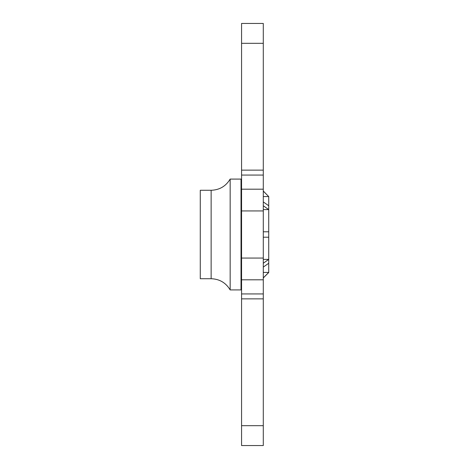 <?xml version="1.0" encoding="UTF-8"?>
<svg xmlns="http://www.w3.org/2000/svg" width="469" height="469" viewBox="0 0 469 469"><rect width="100%" height="100%" fill="white"/><g stroke="black" fill="none" stroke-linecap="round" stroke-linejoin="round"><path stroke-width="0.7" d="M241.564 43.312L263.291 43.312L263.291 23.45L241.564 23.45L241.564 175.072L263.291 175.072L263.291 445.55L241.564 445.55L241.564 293.928L263.291 293.928M241.564 293.928L241.564 175.072M263.291 43.312L263.291 175.072M241.564 170.124L263.291 170.124M241.564 298.876L263.291 298.876M241.564 189.195L263.291 189.195M241.564 279.805L263.291 279.805M230.156 289.912L230.156 179.088L241.019 179.088L241.019 289.912L230.156 289.912C225.841 282.737 219.504 279.008 211.138 278.721L200.275 278.721L200.275 190.279L211.138 190.279L211.138 278.721M263.291 277.959L268.725 272.524L268.725 231.786L263.291 231.786M268.725 231.786L268.725 209.602L263.291 205.75M263.291 209.602L268.725 209.602L268.725 205.756L263.291 201.91M268.725 205.756L268.725 196.57L263.291 191.123M263.291 196.57L268.725 196.57L263.291 191.041M263.291 272.43L268.725 272.43L263.291 277.877M268.725 263.244L263.291 267.09M263.291 259.398L268.725 259.398L263.291 263.25M268.725 237.214L263.291 237.214M241.564 425.688L263.291 425.688M241.564 210.939L263.291 210.939M241.564 258.061L263.291 258.061M241.019 288.822L241.564 288.822M241.019 180.178L241.564 180.178M230.156 179.088C225.841 186.263 219.504 189.992 211.138 190.279"/></g></svg>
